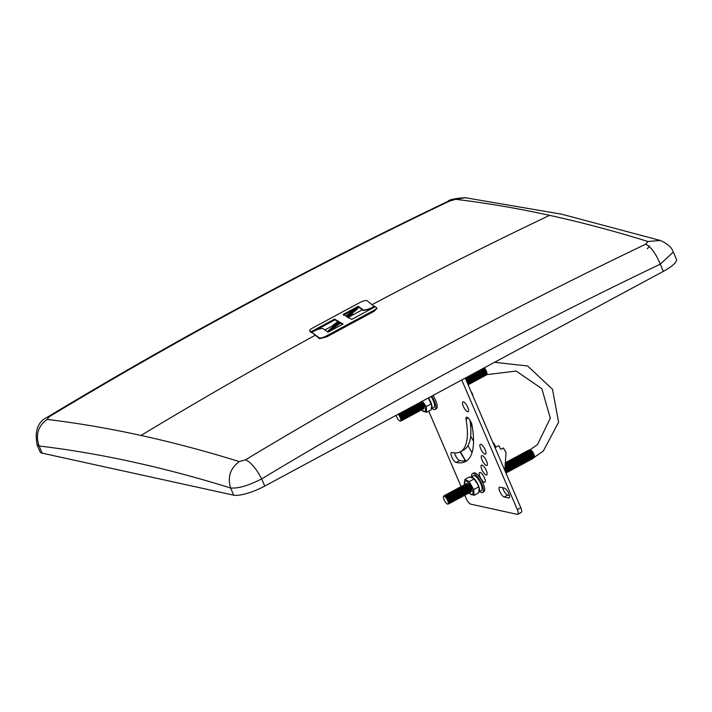 <?xml version="1.0" encoding="UTF-8"?>
<svg xmlns="http://www.w3.org/2000/svg" width="712" height="712" viewBox="0 0 712 712"><rect width="100%" height="100%" fill="white"/><g stroke="black" fill="none" stroke-linecap="round" stroke-linejoin="round"><path stroke-width="1.07" d="M470.712 390.844L472.795 394.484L472.368 394.706M493.131 443.14L493.567 442.909L495.988 447.145L498.765 445.659L500.874 449.343L503.393 447.99L506.036 452.601L504.817 470.409M470.089 421.041A30.224 28.524 48 0 0 472.359 427.342M469.831 493.603L474.058 495.338L473.738 489.589L469.181 481.615L464.936 479.399L464.678 484.596A7.796 2.519 61.7 0 1 464.82 481.063A7.796 2.519 61.7 0 1 470.596 486.082A7.796 2.519 61.7 0 1 472.537 494.564A7.796 2.519 61.7 0 1 469.146 492.9M465.15 484.694A4.735 1.531 61.7 0 1 465.381 484.231A4.735 1.531 61.7 0 1 466.209 484.222L466.912 484.552A4.05 1.308 61.7 0 1 469.359 487.444A4.05 1.308 61.7 0 1 470.427 491.084L470.321 491.85A4.735 1.531 61.7 0 1 470.071 492.419A4.735 1.531 61.7 0 1 469.342 492.473M466.111 484.178A4.726 1.522 61.7 0 1 466.342 483.724A4.726 1.522 61.7 0 1 469.84 486.768A4.726 1.522 61.7 0 1 471.015 491.894A4.726 1.522 61.7 0 1 470.303 491.956M466.209 484.222A4.735 1.531 61.7 0 1 469.074 487.604A4.735 1.531 61.7 0 1 470.321 491.85M464.188 485.21A4.735 1.531 61.7 0 1 464.429 484.747A4.735 1.531 61.7 0 1 465.248 484.738L465.951 485.068A4.05 1.308 61.7 0 1 468.398 487.96A4.05 1.308 61.7 0 1 469.466 491.6L469.359 492.366A4.735 1.531 61.7 0 1 469.11 492.935A4.735 1.531 61.7 0 1 468.38 492.989M465.248 484.738A4.735 1.531 61.7 0 1 468.113 488.121A4.735 1.531 61.7 0 1 469.359 492.366M463.227 485.726A4.735 1.531 61.7 0 1 463.468 485.264A4.735 1.531 61.7 0 1 464.295 485.255L464.989 485.584A4.05 1.308 61.7 0 1 467.437 488.477A4.05 1.308 61.7 0 1 468.514 492.117L468.398 492.882A4.735 1.531 61.7 0 1 468.149 493.452A4.735 1.531 61.7 0 1 467.419 493.505M464.295 485.255A4.735 1.531 61.7 0 1 467.152 488.637A4.735 1.531 61.7 0 1 468.398 492.882M462.275 486.243A4.735 1.531 61.7 0 1 462.506 485.78A4.735 1.531 61.7 0 1 463.334 485.771L464.028 486.1A4.05 1.308 61.7 0 1 466.476 489.002A4.05 1.308 61.7 0 1 467.553 492.633L467.446 493.398A4.735 1.531 61.7 0 1 467.188 493.977A4.735 1.531 61.7 0 1 466.467 494.021M463.334 485.771A4.735 1.531 61.7 0 1 466.191 489.153A4.735 1.531 61.7 0 1 467.446 493.398M461.314 486.759A4.735 1.531 61.7 0 1 461.545 486.296A4.735 1.531 61.7 0 1 462.373 486.287L463.067 486.616A4.05 1.308 61.7 0 1 465.514 489.518A4.05 1.308 61.7 0 1 466.591 493.149L466.485 493.914A4.735 1.531 61.7 0 1 466.227 494.493A4.735 1.531 61.7 0 1 465.506 494.546M462.373 486.287A4.735 1.531 61.7 0 1 465.23 489.669A4.735 1.531 61.7 0 1 466.485 493.914M460.353 487.275A4.735 1.531 61.7 0 1 460.584 486.812A4.735 1.531 61.7 0 1 461.412 486.803L462.106 487.133A4.05 1.308 61.7 0 1 464.553 490.034A4.05 1.308 61.7 0 1 465.63 493.674L465.523 494.431A4.735 1.531 61.7 0 1 465.265 495.009A4.735 1.531 61.7 0 1 464.544 495.062M461.412 486.803A4.735 1.531 61.7 0 1 464.268 490.185A4.735 1.531 61.7 0 1 465.523 494.431M459.391 487.791A4.735 1.531 61.7 0 1 459.623 487.328A4.735 1.531 61.7 0 1 460.45 487.319L461.145 487.649A4.05 1.308 61.7 0 1 463.601 490.55A4.05 1.308 61.7 0 1 464.669 494.19L464.562 494.956A4.735 1.531 61.7 0 1 464.313 495.525A4.735 1.531 61.7 0 1 463.583 495.579M460.45 487.319A4.735 1.531 61.7 0 1 463.307 490.702A4.735 1.531 61.7 0 1 464.562 494.956M458.43 488.316A4.735 1.531 61.7 0 1 458.662 487.845A4.735 1.531 61.7 0 1 459.489 487.836L460.192 488.174A4.05 1.308 61.7 0 1 462.64 491.066A4.05 1.308 61.7 0 1 463.708 494.707L463.601 495.472A4.735 1.531 61.7 0 1 463.352 496.042A4.735 1.531 61.7 0 1 462.622 496.095M459.489 487.836A4.735 1.531 61.7 0 1 462.346 491.218A4.735 1.531 61.7 0 1 463.601 495.472M457.469 488.832A4.735 1.531 61.7 0 1 457.7 488.37A4.735 1.531 61.7 0 1 458.528 488.361L459.231 488.69A4.05 1.308 61.7 0 1 461.679 491.583A4.05 1.308 61.7 0 1 462.747 495.223L462.64 495.988A4.735 1.531 61.7 0 1 462.391 496.558A4.735 1.531 61.7 0 1 461.661 496.611M458.528 488.361A4.735 1.531 61.7 0 1 461.394 491.734A4.735 1.531 61.7 0 1 462.64 495.988M456.508 489.349A4.735 1.531 61.7 0 1 456.748 488.886A4.735 1.531 61.7 0 1 457.567 488.877L458.27 489.206A4.05 1.308 61.7 0 1 460.717 492.099A4.05 1.308 61.7 0 1 461.785 495.739L461.679 496.504A4.735 1.531 61.7 0 1 461.429 497.074A4.735 1.531 61.7 0 1 460.7 497.127M457.567 488.877A4.735 1.531 61.7 0 1 460.433 492.259A4.735 1.531 61.7 0 1 461.679 496.504M455.547 489.865A4.735 1.531 61.7 0 1 455.787 489.402A4.735 1.531 61.7 0 1 456.614 489.393L457.309 489.723A4.05 1.308 61.7 0 1 459.756 492.615A4.05 1.308 61.7 0 1 460.833 496.255L460.717 497.021A4.735 1.531 61.7 0 1 460.468 497.59A4.735 1.531 61.7 0 1 459.738 497.643M456.614 489.393A4.735 1.531 61.7 0 1 459.471 492.775A4.735 1.531 61.7 0 1 460.717 497.021M454.594 490.381A4.735 1.531 61.7 0 1 454.826 489.918A4.735 1.531 61.7 0 1 455.653 489.909L456.348 490.239A4.05 1.308 61.7 0 1 458.795 493.131A4.05 1.308 61.7 0 1 459.872 496.771L459.765 497.537A4.735 1.531 61.7 0 1 459.507 498.106A4.735 1.531 61.7 0 1 458.786 498.16M455.653 489.909A4.735 1.531 61.7 0 1 458.51 493.291A4.735 1.531 61.7 0 1 459.765 497.537M453.633 490.897A4.735 1.531 61.7 0 1 453.864 490.434A4.735 1.531 61.7 0 1 454.692 490.426L455.386 490.755A4.05 1.308 61.7 0 1 457.834 493.656A4.05 1.308 61.7 0 1 458.911 497.288L458.804 498.053A4.735 1.531 61.7 0 1 458.546 498.631A4.735 1.531 61.7 0 1 457.825 498.685M454.692 490.426A4.735 1.531 61.7 0 1 457.549 493.808A4.735 1.531 61.7 0 1 458.804 498.053M452.672 491.413A4.735 1.531 61.7 0 1 452.903 490.951A4.735 1.531 61.7 0 1 453.731 490.942L454.425 491.271A4.05 1.308 61.7 0 1 456.873 494.173A4.05 1.308 61.7 0 1 457.949 497.804L457.843 498.569A4.735 1.531 61.7 0 1 457.585 499.148A4.735 1.531 61.7 0 1 456.864 499.201M453.731 490.942A4.735 1.531 61.7 0 1 456.588 494.324A4.735 1.531 61.7 0 1 457.843 498.569M451.711 491.93A4.735 1.531 61.7 0 1 451.942 491.467A4.735 1.531 61.7 0 1 452.77 491.458L453.464 491.787A4.05 1.308 61.7 0 1 455.92 494.689A4.05 1.308 61.7 0 1 456.988 498.329L456.882 499.085A4.735 1.531 61.7 0 1 456.632 499.664A4.735 1.531 61.7 0 1 455.903 499.717M452.77 491.458A4.735 1.531 61.7 0 1 455.627 494.84A4.735 1.531 61.7 0 1 456.882 499.085M450.749 492.455A4.735 1.531 61.7 0 1 450.981 491.983A4.735 1.531 61.7 0 1 451.808 491.974L452.512 492.303A4.05 1.308 61.7 0 1 454.959 495.205A4.05 1.308 61.7 0 1 456.027 498.845L455.92 499.61A4.735 1.531 61.7 0 1 455.671 500.18A4.735 1.531 61.7 0 1 454.941 500.233M451.808 491.974A4.735 1.531 61.7 0 1 454.665 495.356A4.735 1.531 61.7 0 1 455.92 499.61M449.788 492.971A4.735 1.531 61.7 0 1 450.02 492.508A4.735 1.531 61.7 0 1 450.847 492.49L451.55 492.829A4.05 1.308 61.7 0 1 453.998 495.721A4.05 1.308 61.7 0 1 455.066 499.361L454.959 500.127A4.735 1.531 61.7 0 1 454.71 500.696A4.735 1.531 61.7 0 1 453.98 500.75M450.847 492.49A4.735 1.531 61.7 0 1 453.713 495.872A4.735 1.531 61.7 0 1 454.959 500.127M448.827 493.487A4.735 1.531 61.7 0 1 449.067 493.024A4.735 1.531 61.7 0 1 449.886 493.016L450.589 493.345A4.05 1.308 61.7 0 1 453.037 496.237A4.05 1.308 61.7 0 1 454.105 499.877L453.998 500.643A4.735 1.531 61.7 0 1 453.749 501.212A4.735 1.531 61.7 0 1 453.019 501.266M449.886 493.016A4.735 1.531 61.7 0 1 452.752 496.397A4.735 1.531 61.7 0 1 453.998 500.643M447.866 494.003A4.735 1.531 61.7 0 1 448.106 493.541A4.735 1.531 61.7 0 1 448.934 493.532L449.628 493.861A4.05 1.308 61.7 0 1 452.075 496.753A4.05 1.308 61.7 0 1 453.152 500.394L453.037 501.159A4.735 1.531 61.7 0 1 452.788 501.729A4.735 1.531 61.7 0 1 452.058 501.782M448.934 493.532A4.735 1.531 61.7 0 1 451.791 496.914A4.735 1.531 61.7 0 1 453.037 501.159M446.913 494.52A4.735 1.531 61.7 0 1 447.145 494.057A4.735 1.531 61.7 0 1 447.973 494.048L448.667 494.377A4.05 1.308 61.7 0 1 451.114 497.27A4.05 1.308 61.7 0 1 452.191 500.91L452.084 501.675A4.735 1.531 61.7 0 1 451.826 502.245A4.735 1.531 61.7 0 1 451.105 502.298M447.973 494.048A4.735 1.531 61.7 0 1 450.829 497.43A4.735 1.531 61.7 0 1 452.084 501.675M445.952 495.036A4.735 1.531 61.7 0 1 446.184 494.573A4.735 1.531 61.7 0 1 447.011 494.564L447.706 494.893A4.05 1.308 61.7 0 1 450.153 497.786A4.05 1.308 61.7 0 1 451.23 501.426L451.123 502.191A4.735 1.531 61.7 0 1 450.865 502.761A4.735 1.531 61.7 0 1 450.144 502.814M447.011 494.564A4.735 1.531 61.7 0 1 449.868 497.946A4.735 1.531 61.7 0 1 451.123 502.191M444.991 495.552A4.735 1.531 61.7 0 1 445.223 495.089A4.735 1.531 61.7 0 1 446.05 495.08L446.744 495.41A4.05 1.308 61.7 0 1 449.192 498.311A4.05 1.308 61.7 0 1 450.269 501.942L450.162 502.708A4.735 1.531 61.7 0 1 449.904 503.286A4.735 1.531 61.7 0 1 449.183 503.339M446.05 495.08A4.735 1.531 61.7 0 1 448.907 498.462A4.735 1.531 61.7 0 1 450.162 502.708M444.021 496.131A4.735 1.531 61.7 0 1 444.261 495.605A4.735 1.531 61.7 0 1 445.089 495.597L445.783 495.926A4.05 1.308 61.7 0 1 448.24 498.827A4.05 1.308 61.7 0 1 449.308 502.467L449.201 503.224A4.735 1.531 61.7 0 1 448.952 503.802A4.735 1.531 61.7 0 1 448.16 503.829M445.089 495.597A4.735 1.531 61.7 0 1 447.946 498.978A4.735 1.531 61.7 0 1 449.201 503.224M444.635 496.371A4.05 1.308 61.7 0 1 444.831 496.442A4.05 1.308 61.7 0 1 447.278 499.343A4.05 1.308 61.7 0 1 448.346 502.983A4.05 1.308 61.7 0 1 448.302 503.188M443.629 496.255A4.459 1.442 61.7 0 1 444.413 496.246A4.459 1.442 61.7 0 1 447.1 499.432A4.459 1.442 61.7 0 1 448.284 503.437A4.459 1.442 61.7 0 1 448.044 503.971A4.459 1.442 61.7 0 1 444.742 501.106A4.459 1.442 61.7 0 1 443.629 496.255M464.936 479.399L469.555 476.915L473.489 478.268L477.521 483.929L479.132 488.236L478.678 492.855L474.058 495.338M422.038 401.354A7.796 2.519 61.7 0 1 425.055 411.536A7.796 2.519 61.7 0 1 421.655 409.872A4.735 1.531 61.7 0 1 420.899 409.961M422.341 410.575L426.568 412.31L426.248 406.561L422.269 401.23M420.365 402.262A4.05 1.308 61.7 0 1 422.946 408.056L422.839 408.822A4.735 1.531 61.7 0 1 422.581 409.391A4.735 1.531 61.7 0 1 421.86 409.445M421.068 401.88A4.726 1.522 61.7 0 1 423.533 408.866A4.726 1.522 61.7 0 1 422.821 408.928M420.125 402.387A4.735 1.531 61.7 0 1 422.839 408.822M419.404 402.778A4.05 1.308 61.7 0 1 421.985 408.572L421.878 409.338A4.735 1.531 61.7 0 1 421.62 409.907L422.643 410.957M419.163 402.912A4.735 1.531 61.7 0 1 421.878 409.338M418.442 403.295A4.05 1.308 61.7 0 1 421.023 409.089L420.917 409.854A4.735 1.531 61.7 0 1 420.667 410.423A4.735 1.531 61.7 0 1 419.938 410.477M418.202 403.428A4.735 1.531 61.7 0 1 420.917 409.854M417.481 403.811A4.05 1.308 61.7 0 1 420.062 409.605L419.955 410.37A4.735 1.531 61.7 0 1 419.706 410.94A4.735 1.531 61.7 0 1 418.976 410.993M417.241 403.944A4.735 1.531 61.7 0 1 419.955 410.37M416.52 404.327A4.05 1.308 61.7 0 1 419.101 410.121L418.994 410.886A4.735 1.531 61.7 0 1 418.745 411.465A4.735 1.531 61.7 0 1 418.015 411.518M416.28 404.46A4.735 1.531 61.7 0 1 418.994 410.886M415.559 404.852A4.05 1.308 61.7 0 1 418.14 410.646L418.033 411.403A4.735 1.531 61.7 0 1 417.784 411.981A4.735 1.531 61.7 0 1 417.054 412.034M415.318 404.977A4.735 1.531 61.7 0 1 418.033 411.403M414.598 405.368A4.05 1.308 61.7 0 1 417.188 411.162L417.072 411.928A4.735 1.531 61.7 0 1 416.823 412.497A4.735 1.531 61.7 0 1 416.093 412.551M414.357 405.493A4.735 1.531 61.7 0 1 417.072 411.928M413.636 405.885A4.05 1.308 61.7 0 1 416.226 411.678L416.12 412.444A4.735 1.531 61.7 0 1 415.861 413.013A4.735 1.531 61.7 0 1 415.14 413.067M413.396 406.009A4.735 1.531 61.7 0 1 416.12 412.444M412.675 406.401A4.05 1.308 61.7 0 1 415.265 412.195L415.158 412.96A4.735 1.531 61.7 0 1 414.9 413.53A4.735 1.531 61.7 0 1 414.179 413.583M412.444 406.525A4.735 1.531 61.7 0 1 415.158 412.96M411.723 406.917A4.05 1.308 61.7 0 1 414.304 412.711L414.197 413.476A4.735 1.531 61.7 0 1 413.939 414.046A4.735 1.531 61.7 0 1 413.218 414.099M411.483 407.042A4.735 1.531 61.7 0 1 414.197 413.476M410.762 407.433A4.05 1.308 61.7 0 1 413.343 413.227L413.236 413.992A4.735 1.531 61.7 0 1 412.987 414.562A4.735 1.531 61.7 0 1 412.257 414.615M410.521 407.567A4.735 1.531 61.7 0 1 413.236 413.992M409.8 407.949A4.05 1.308 61.7 0 1 412.382 413.743L412.275 414.509A4.735 1.531 61.7 0 1 412.026 415.078A4.735 1.531 61.7 0 1 411.296 415.132M409.56 408.083A4.735 1.531 61.7 0 1 412.275 414.509M408.839 408.466A4.05 1.308 61.7 0 1 411.42 414.259L411.313 415.025A4.735 1.531 61.7 0 1 411.064 415.594A4.735 1.531 61.7 0 1 410.334 415.648M408.599 408.599A4.735 1.531 61.7 0 1 411.313 415.025M407.878 408.982A4.05 1.308 61.7 0 1 410.459 414.776L410.352 415.541A4.735 1.531 61.7 0 1 410.103 416.12A4.735 1.531 61.7 0 1 409.373 416.173M407.638 409.115A4.735 1.531 61.7 0 1 410.352 415.541M406.917 409.507A4.05 1.308 61.7 0 1 409.507 415.301L409.391 416.057A4.735 1.531 61.7 0 1 409.142 416.636A4.735 1.531 61.7 0 1 408.412 416.689M406.677 409.631A4.735 1.531 61.7 0 1 409.391 416.057M405.956 410.023A4.05 1.308 61.7 0 1 408.546 415.817L408.439 416.582A4.735 1.531 61.7 0 1 408.181 417.152A4.735 1.531 61.7 0 1 407.46 417.205M405.715 410.148A4.735 1.531 61.7 0 1 408.439 416.582M404.995 410.539A4.05 1.308 61.7 0 1 407.584 416.333L407.478 417.099A4.735 1.531 61.7 0 1 407.22 417.668A4.735 1.531 61.7 0 1 406.499 417.722M404.763 410.664A4.735 1.531 61.7 0 1 407.478 417.099M404.042 411.055A4.05 1.308 61.7 0 1 406.623 416.849L406.516 417.615A4.735 1.531 61.7 0 1 406.258 418.184A4.735 1.531 61.7 0 1 405.537 418.238M403.802 411.18A4.735 1.531 61.7 0 1 406.516 417.615M403.081 411.572A4.05 1.308 61.7 0 1 405.662 417.365L405.555 418.131A4.735 1.531 61.7 0 1 405.306 418.7A4.735 1.531 61.7 0 1 404.576 418.754M402.841 411.696A4.735 1.531 61.7 0 1 405.555 418.131M402.12 412.088A4.05 1.308 61.7 0 1 404.701 417.882L404.594 418.647A4.735 1.531 61.7 0 1 404.345 419.217A4.735 1.531 61.7 0 1 403.615 419.27M401.88 412.221A4.735 1.531 61.7 0 1 404.594 418.647M401.159 412.604A4.05 1.308 61.7 0 1 403.74 418.398L403.633 419.163A4.735 1.531 61.7 0 1 403.384 419.733A4.735 1.531 61.7 0 1 402.654 419.786M400.918 412.738A4.735 1.531 61.7 0 1 403.633 419.163M400.197 413.12A4.05 1.308 61.7 0 1 402.778 418.914L402.672 419.68A4.735 1.531 61.7 0 1 402.422 420.258A4.735 1.531 61.7 0 1 401.693 420.311M399.957 413.254A4.735 1.531 61.7 0 1 402.672 419.68M399.236 413.636A4.05 1.308 61.7 0 1 401.817 419.43L401.71 420.196A4.735 1.531 61.7 0 1 401.461 420.774A4.735 1.531 61.7 0 1 400.678 420.801M398.996 413.77A4.735 1.531 61.7 0 1 401.71 420.196M398.275 414.162A4.05 1.308 61.7 0 1 400.865 419.955A4.05 1.308 61.7 0 1 400.82 420.151M398.142 414.233A4.459 1.442 61.7 0 1 400.794 420.409A4.459 1.442 61.7 0 1 400.562 420.943A4.459 1.442 61.7 0 1 398.284 419.599A4.459 1.442 61.7 0 1 396.086 415.336M428.321 397.972L431.65 405.208L431.187 409.827L426.568 412.31M479.176 491.672L481.463 490.443A8.375 2.706 -118.3 0 0 481.632 490.319A8.375 2.706 -118.3 0 0 479.71 481.499A8.375 2.706 -118.3 0 0 473.516 475.687L471.041 477.022A8.375 2.706 61.7 0 1 477.102 482.789A8.375 2.706 61.7 0 1 479.194 491.565M479.594 491.449A10.653 3.435 -118.3 0 0 482.54 492.446A10.653 3.435 -118.3 0 0 482.763 492.295A10.653 3.435 -118.3 0 0 480.315 481.072A10.653 3.435 -118.3 0 0 472.439 473.685A10.653 3.435 -118.3 0 0 472.216 473.836A10.653 3.435 -118.3 0 0 471.647 476.702M482.54 492.446L483.857 491.743A10.653 3.435 -118.3 0 0 484.08 491.583A10.653 3.435 -118.3 0 0 481.632 480.36A10.653 3.435 -118.3 0 0 473.747 472.973L472.439 473.685M428.464 397.892A8.375 2.706 61.7 0 1 431.712 408.537M431.686 408.643L433.973 407.415A8.375 2.706 -118.3 0 0 434.151 407.291A8.375 2.706 -118.3 0 0 431.027 396.522M432.104 408.421A10.653 3.435 -118.3 0 0 435.059 409.418A10.653 3.435 -118.3 0 0 435.281 409.267A10.653 3.435 -118.3 0 0 431.695 396.157M435.059 409.418L436.376 408.715A10.653 3.435 -118.3 0 0 436.598 408.555A10.653 3.435 -118.3 0 0 433.012 395.445M527.556 451.07A4.735 1.531 61.7 0 1 527.788 450.607A4.735 1.531 61.7 0 1 528.615 450.598L529.319 450.927A4.05 1.308 61.7 0 1 531.766 453.829A4.05 1.308 61.7 0 1 532.834 457.469L532.727 458.225A4.735 1.531 61.7 0 1 532.478 458.804A4.735 1.531 61.7 0 1 531.748 458.857M528.518 450.554A4.735 1.531 61.7 0 1 528.749 450.091A4.735 1.531 61.7 0 1 532.256 453.143A4.735 1.531 61.7 0 1 533.439 458.288A4.735 1.531 61.7 0 1 532.709 458.341M528.615 450.598A4.735 1.531 61.7 0 1 531.481 453.98A4.735 1.531 61.7 0 1 532.727 458.225M526.595 451.595A4.735 1.531 61.7 0 1 526.827 451.123A4.735 1.531 61.7 0 1 527.654 451.114L528.357 451.444A4.05 1.308 61.7 0 1 530.805 454.345A4.05 1.308 61.7 0 1 531.873 457.985L531.766 458.751A4.735 1.531 61.7 0 1 531.517 459.32A4.735 1.531 61.7 0 1 530.787 459.373M527.654 451.114A4.735 1.531 61.7 0 1 530.52 454.496A4.735 1.531 61.7 0 1 531.766 458.751M525.634 452.111A4.735 1.531 61.7 0 1 525.874 451.648A4.735 1.531 61.7 0 1 526.702 451.63L527.396 451.969A4.05 1.308 61.7 0 1 529.844 454.861A4.05 1.308 61.7 0 1 530.912 458.501L530.805 459.267A4.735 1.531 61.7 0 1 530.556 459.836A4.735 1.531 61.7 0 1 529.826 459.89M526.702 451.63A4.735 1.531 61.7 0 1 529.559 455.012A4.735 1.531 61.7 0 1 530.805 459.267M524.673 452.627A4.735 1.531 61.7 0 1 524.913 452.165A4.735 1.531 61.7 0 1 525.741 452.156L526.435 452.485A4.05 1.308 61.7 0 1 528.883 455.377A4.05 1.308 61.7 0 1 529.959 459.017L529.844 459.783A4.735 1.531 61.7 0 1 529.594 460.353A4.735 1.531 61.7 0 1 528.874 460.406M525.741 452.156A4.735 1.531 61.7 0 1 528.598 455.538A4.735 1.531 61.7 0 1 529.844 459.783M523.721 453.143A4.735 1.531 61.7 0 1 523.952 452.681A4.735 1.531 61.7 0 1 524.78 452.672L525.474 453.001A4.05 1.308 61.7 0 1 527.921 455.894A4.05 1.308 61.7 0 1 528.998 459.534L528.891 460.299A4.735 1.531 61.7 0 1 528.633 460.869A4.735 1.531 61.7 0 1 527.912 460.922M524.78 452.672A4.735 1.531 61.7 0 1 527.637 456.054A4.735 1.531 61.7 0 1 528.891 460.299M522.759 453.66A4.735 1.531 61.7 0 1 522.991 453.197A4.735 1.531 61.7 0 1 523.818 453.188L524.513 453.517A4.05 1.308 61.7 0 1 526.96 456.41A4.05 1.308 61.7 0 1 528.037 460.05L527.93 460.815A4.735 1.531 61.7 0 1 527.672 461.385A4.735 1.531 61.7 0 1 526.951 461.438M523.818 453.188A4.735 1.531 61.7 0 1 526.675 456.57A4.735 1.531 61.7 0 1 527.93 460.815M521.798 454.176A4.735 1.531 61.7 0 1 522.029 453.713A4.735 1.531 61.7 0 1 522.857 453.704L523.551 454.034A4.05 1.308 61.7 0 1 526.008 456.926A4.05 1.308 61.7 0 1 527.076 460.566L526.969 461.332A4.735 1.531 61.7 0 1 526.72 461.901A4.735 1.531 61.7 0 1 525.99 461.954M522.857 453.704A4.735 1.531 61.7 0 1 525.714 457.086A4.735 1.531 61.7 0 1 526.969 461.332M520.837 454.692A4.735 1.531 61.7 0 1 521.068 454.229A4.735 1.531 61.7 0 1 521.896 454.22L522.599 454.55A4.05 1.308 61.7 0 1 525.047 457.451A4.05 1.308 61.7 0 1 526.115 461.082L526.008 461.848A4.735 1.531 61.7 0 1 525.759 462.426A4.735 1.531 61.7 0 1 525.029 462.48M521.896 454.22A4.735 1.531 61.7 0 1 524.753 457.602A4.735 1.531 61.7 0 1 526.008 461.848M519.876 455.208A4.735 1.531 61.7 0 1 520.107 454.745A4.735 1.531 61.7 0 1 520.935 454.737L521.638 455.066A4.05 1.308 61.7 0 1 524.085 457.967A4.05 1.308 61.7 0 1 525.153 461.607L525.047 462.364A4.735 1.531 61.7 0 1 524.797 462.942A4.735 1.531 61.7 0 1 524.068 462.996M520.935 454.737A4.735 1.531 61.7 0 1 523.801 458.119A4.735 1.531 61.7 0 1 525.047 462.364M518.914 455.724A4.735 1.531 61.7 0 1 519.146 455.262A4.735 1.531 61.7 0 1 519.974 455.253L520.677 455.582A4.05 1.308 61.7 0 1 523.124 458.483A4.05 1.308 61.7 0 1 524.192 462.124L524.085 462.889A4.735 1.531 61.7 0 1 523.836 463.459A4.735 1.531 61.7 0 1 523.106 463.512M519.974 455.253A4.735 1.531 61.7 0 1 522.839 458.635A4.735 1.531 61.7 0 1 524.085 462.889M517.953 456.25A4.735 1.531 61.7 0 1 518.194 455.778A4.735 1.531 61.7 0 1 519.021 455.769L519.716 456.098A4.05 1.308 61.7 0 1 522.163 459A4.05 1.308 61.7 0 1 523.231 462.64L523.124 463.405A4.735 1.531 61.7 0 1 522.875 463.975A4.735 1.531 61.7 0 1 522.145 464.028M519.021 455.769A4.735 1.531 61.7 0 1 521.878 459.151A4.735 1.531 61.7 0 1 523.124 463.405M516.992 456.766A4.735 1.531 61.7 0 1 517.232 456.303A4.735 1.531 61.7 0 1 518.06 456.285L518.754 456.623A4.05 1.308 61.7 0 1 521.202 459.516A4.05 1.308 61.7 0 1 522.279 463.156L522.163 463.921A4.735 1.531 61.7 0 1 521.914 464.491A4.735 1.531 61.7 0 1 521.184 464.544M518.06 456.285A4.735 1.531 61.7 0 1 520.917 459.667A4.735 1.531 61.7 0 1 522.163 463.921M516.04 457.282A4.735 1.531 61.7 0 1 516.271 456.819A4.735 1.531 61.7 0 1 517.099 456.81L517.793 457.14A4.05 1.308 61.7 0 1 520.241 460.032A4.05 1.308 61.7 0 1 521.317 463.672L521.211 464.438A4.735 1.531 61.7 0 1 520.953 465.007A4.735 1.531 61.7 0 1 520.232 465.061M517.099 456.81A4.735 1.531 61.7 0 1 519.956 460.192A4.735 1.531 61.7 0 1 521.211 464.438M515.079 457.798A4.735 1.531 61.7 0 1 515.31 457.335A4.735 1.531 61.7 0 1 516.138 457.327L516.832 457.656A4.05 1.308 61.7 0 1 519.279 460.548A4.05 1.308 61.7 0 1 520.356 464.188L520.25 464.954A4.735 1.531 61.7 0 1 519.991 465.523A4.735 1.531 61.7 0 1 519.271 465.577M516.138 457.327A4.735 1.531 61.7 0 1 518.995 460.709A4.735 1.531 61.7 0 1 520.25 464.954M514.117 458.314A4.735 1.531 61.7 0 1 514.349 457.852A4.735 1.531 61.7 0 1 515.177 457.843L515.871 458.172A4.05 1.308 61.7 0 1 518.327 461.064A4.05 1.308 61.7 0 1 519.395 464.705L519.288 465.47A4.735 1.531 61.7 0 1 519.039 466.04A4.735 1.531 61.7 0 1 518.309 466.093M515.177 457.843A4.735 1.531 61.7 0 1 518.033 461.225A4.735 1.531 61.7 0 1 519.288 465.47M513.156 458.831A4.735 1.531 61.7 0 1 513.388 458.368A4.735 1.531 61.7 0 1 514.215 458.359L514.918 458.688A4.05 1.308 61.7 0 1 517.366 461.59A4.05 1.308 61.7 0 1 518.434 465.221L518.327 465.986A4.735 1.531 61.7 0 1 518.078 466.556A4.735 1.531 61.7 0 1 517.348 466.609M514.215 458.359A4.735 1.531 61.7 0 1 517.072 461.741A4.735 1.531 61.7 0 1 518.327 465.986M512.195 459.347A4.735 1.531 61.7 0 1 512.426 458.884A4.735 1.531 61.7 0 1 513.254 458.875L513.957 459.204A4.05 1.308 61.7 0 1 516.405 462.106A4.05 1.308 61.7 0 1 517.473 465.737L517.366 466.502A4.735 1.531 61.7 0 1 517.117 467.081A4.735 1.531 61.7 0 1 516.387 467.134M513.254 458.875A4.735 1.531 61.7 0 1 516.12 462.257A4.735 1.531 61.7 0 1 517.366 466.502M511.234 459.863A4.735 1.531 61.7 0 1 511.465 459.4A4.735 1.531 61.7 0 1 512.293 459.391L512.996 459.721A4.05 1.308 61.7 0 1 515.443 462.622A4.05 1.308 61.7 0 1 516.512 466.262L516.405 467.019A4.735 1.531 61.7 0 1 516.156 467.597A4.735 1.531 61.7 0 1 515.426 467.651M512.293 459.391A4.735 1.531 61.7 0 1 515.159 462.773A4.735 1.531 61.7 0 1 516.405 467.019M510.273 460.379A4.735 1.531 61.7 0 1 510.513 459.916A4.735 1.531 61.7 0 1 511.341 459.908L512.035 460.237A4.05 1.308 61.7 0 1 514.482 463.138A4.05 1.308 61.7 0 1 515.55 466.778L515.443 467.544A4.735 1.531 61.7 0 1 515.194 468.113A4.735 1.531 61.7 0 1 514.464 468.167M511.341 459.908A4.735 1.531 61.7 0 1 514.197 463.289A4.735 1.531 61.7 0 1 515.443 467.544M509.311 460.904A4.735 1.531 61.7 0 1 509.552 460.433A4.735 1.531 61.7 0 1 510.379 460.424L511.074 460.762A4.05 1.308 61.7 0 1 513.521 463.654A4.05 1.308 61.7 0 1 514.598 467.294L514.482 468.06A4.735 1.531 61.7 0 1 514.233 468.629A4.735 1.531 61.7 0 1 513.503 468.683M510.379 460.424A4.735 1.531 61.7 0 1 513.236 463.806A4.735 1.531 61.7 0 1 514.482 468.06M508.359 461.421A4.735 1.531 61.7 0 1 508.591 460.958A4.735 1.531 61.7 0 1 509.418 460.94L510.112 461.278A4.05 1.308 61.7 0 1 512.56 464.171A4.05 1.308 61.7 0 1 513.637 467.811L513.53 468.576A4.735 1.531 61.7 0 1 513.272 469.146A4.735 1.531 61.7 0 1 512.551 469.199M509.418 460.94A4.735 1.531 61.7 0 1 512.275 464.322A4.735 1.531 61.7 0 1 513.53 468.576M507.398 461.937A4.735 1.531 61.7 0 1 507.629 461.474A4.735 1.531 61.7 0 1 508.457 461.465L509.151 461.794A4.05 1.308 61.7 0 1 511.599 464.687A4.05 1.308 61.7 0 1 512.676 468.327L512.569 469.092A4.735 1.531 61.7 0 1 512.311 469.662A4.735 1.531 61.7 0 1 511.59 469.715M508.457 461.465A4.735 1.531 61.7 0 1 511.314 464.847A4.735 1.531 61.7 0 1 512.569 469.092M506.437 462.453A4.735 1.531 61.7 0 1 506.668 461.99A4.735 1.531 61.7 0 1 507.496 461.981L508.19 462.311A4.05 1.308 61.7 0 1 510.646 465.203A4.05 1.308 61.7 0 1 511.714 468.843L511.608 469.608A4.735 1.531 61.7 0 1 511.358 470.178A4.735 1.531 61.7 0 1 510.629 470.232M507.496 461.981A4.735 1.531 61.7 0 1 510.353 465.363A4.735 1.531 61.7 0 1 511.608 469.608M505.476 462.969A4.735 1.531 61.7 0 1 505.707 462.506A4.735 1.531 61.7 0 1 506.535 462.497L507.238 462.827A4.05 1.308 61.7 0 1 509.685 465.719A4.05 1.308 61.7 0 1 510.753 469.359L510.646 470.125A4.735 1.531 61.7 0 1 510.397 470.694A4.735 1.531 61.7 0 1 509.667 470.748M506.535 462.497A4.735 1.531 61.7 0 1 509.392 465.879A4.735 1.531 61.7 0 1 510.646 470.125M505.324 462.925A4.735 1.531 61.7 0 1 505.573 463.014L506.277 463.343A4.05 1.308 61.7 0 1 508.724 466.244A4.05 1.308 61.7 0 1 509.792 469.876L509.685 470.641A4.735 1.531 61.7 0 1 509.436 471.211A4.735 1.531 61.7 0 1 508.706 471.264M505.573 463.014A4.735 1.531 61.7 0 1 508.439 466.396A4.735 1.531 61.7 0 1 509.685 470.641M505.262 463.841L505.315 463.859A4.05 1.308 61.7 0 1 507.763 466.761A4.05 1.308 61.7 0 1 508.831 470.392L508.724 471.157A4.735 1.531 61.7 0 1 508.475 471.736A4.735 1.531 61.7 0 1 507.745 471.789M505.253 463.966A4.735 1.531 61.7 0 1 508.724 471.157M505.182 465.007A4.05 1.308 61.7 0 1 507.87 470.917L507.763 471.673A4.735 1.531 61.7 0 1 507.514 472.252A4.735 1.531 61.7 0 1 506.784 472.305M505.155 465.372A4.735 1.531 61.7 0 1 507.763 471.673M505.075 466.556A4.05 1.308 61.7 0 1 506.917 471.433L506.802 472.198A4.735 1.531 61.7 0 1 506.552 472.768A4.735 1.531 61.7 0 1 505.849 472.83M505.039 467.072A4.735 1.531 61.7 0 1 506.802 472.198M504.95 468.434A4.05 1.308 61.7 0 1 505.956 471.949L505.849 472.715A4.735 1.531 61.7 0 1 505.832 472.786M504.906 469.074A4.735 1.531 61.7 0 1 505.849 472.715M482.763 368.647A4.05 1.308 61.7 0 1 485.353 374.441L485.246 375.197A4.735 1.531 61.7 0 1 484.988 375.776A4.735 1.531 61.7 0 1 484.267 375.829M483.484 368.255A4.735 1.531 61.7 0 1 485.949 375.26A4.735 1.531 61.7 0 1 485.219 375.313M482.531 368.772A4.735 1.531 61.7 0 1 485.246 375.197M481.81 369.163A4.05 1.308 61.7 0 1 484.391 374.957L484.285 375.722A4.735 1.531 61.7 0 1 484.027 376.292A4.735 1.531 61.7 0 1 483.306 376.345M481.57 369.288A4.735 1.531 61.7 0 1 484.285 375.722M480.849 369.679A4.05 1.308 61.7 0 1 483.43 375.473L483.323 376.239A4.735 1.531 61.7 0 1 483.074 376.808A4.735 1.531 61.7 0 1 482.344 376.862M480.609 369.804A4.735 1.531 61.7 0 1 483.323 376.239M479.888 370.195A4.05 1.308 61.7 0 1 482.469 375.989L482.362 376.755A4.735 1.531 61.7 0 1 482.113 377.324A4.735 1.531 61.7 0 1 481.383 377.378M479.648 370.32A4.735 1.531 61.7 0 1 482.362 376.755M478.927 370.712A4.05 1.308 61.7 0 1 481.508 376.506L481.401 377.271A4.735 1.531 61.7 0 1 481.152 377.841A4.735 1.531 61.7 0 1 480.422 377.894M478.687 370.845A4.735 1.531 61.7 0 1 481.401 377.271M477.966 371.228A4.05 1.308 61.7 0 1 480.547 377.022L480.44 377.787A4.735 1.531 61.7 0 1 480.191 378.357A4.735 1.531 61.7 0 1 479.461 378.41M477.725 371.361A4.735 1.531 61.7 0 1 480.44 377.787M477.004 371.744A4.05 1.308 61.7 0 1 479.585 377.538L479.479 378.303A4.735 1.531 61.7 0 1 479.229 378.873A4.735 1.531 61.7 0 1 478.5 378.926M476.764 371.878A4.735 1.531 61.7 0 1 479.479 378.303M476.043 372.26A4.05 1.308 61.7 0 1 478.633 378.054L478.517 378.82A4.735 1.531 61.7 0 1 478.268 379.398A4.735 1.531 61.7 0 1 477.538 379.452M475.803 372.394A4.735 1.531 61.7 0 1 478.517 378.82M475.082 372.776A4.05 1.308 61.7 0 1 477.672 378.579L477.565 379.336A4.735 1.531 61.7 0 1 477.307 379.914A4.735 1.531 61.7 0 1 476.586 379.968M474.851 372.91A4.735 1.531 61.7 0 1 477.565 379.336M474.13 373.302A4.05 1.308 61.7 0 1 476.711 379.096L476.604 379.852A4.735 1.531 61.7 0 1 476.346 380.43A4.735 1.531 61.7 0 1 475.625 380.484M473.889 373.426A4.735 1.531 61.7 0 1 476.604 379.852M473.168 373.818A4.05 1.308 61.7 0 1 475.749 379.612L475.643 380.377A4.735 1.531 61.7 0 1 475.393 380.947A4.735 1.531 61.7 0 1 474.664 381M472.928 373.942A4.735 1.531 61.7 0 1 475.643 380.377M472.207 374.334A4.05 1.308 61.7 0 1 474.788 380.128L474.682 380.893A4.735 1.531 61.7 0 1 474.432 381.463A4.735 1.531 61.7 0 1 473.702 381.516M471.967 374.459A4.735 1.531 61.7 0 1 474.682 380.893M471.246 374.85A4.05 1.308 61.7 0 1 473.827 380.644L473.72 381.41A4.735 1.531 61.7 0 1 473.471 381.979A4.735 1.531 61.7 0 1 472.741 382.033M471.006 374.975A4.735 1.531 61.7 0 1 473.72 381.41M470.285 375.366A4.05 1.308 61.7 0 1 472.866 381.16L472.759 381.926A4.735 1.531 61.7 0 1 472.51 382.495A4.735 1.531 61.7 0 1 471.78 382.549M470.045 375.5A4.735 1.531 61.7 0 1 472.759 381.926M469.324 375.883A4.05 1.308 61.7 0 1 471.905 381.677L471.798 382.442A4.735 1.531 61.7 0 1 471.549 383.012A4.735 1.531 61.7 0 1 470.819 383.065M469.083 376.016A4.735 1.531 61.7 0 1 471.798 382.442M468.363 376.399A4.05 1.308 61.7 0 1 470.952 382.193L470.837 382.958A4.735 1.531 61.7 0 1 470.588 383.528A4.735 1.531 61.7 0 1 469.858 383.581M468.122 376.532A4.735 1.531 61.7 0 1 470.837 382.958M467.401 376.915A4.05 1.308 61.7 0 1 469.991 382.709L469.884 383.474A4.735 1.531 61.7 0 1 469.626 384.053A4.735 1.531 61.7 0 1 468.905 384.106M467.17 377.048A4.735 1.531 61.7 0 1 469.884 383.474M466.449 377.431A4.05 1.308 61.7 0 1 469.03 383.234L468.923 383.99A4.735 1.531 61.7 0 1 468.665 384.569A4.735 1.531 61.7 0 1 468.06 384.658M466.209 377.565A4.735 1.531 61.7 0 1 468.923 383.99M465.488 377.956A4.05 1.308 61.7 0 1 468.069 383.75L467.971 384.444A4.735 1.531 61.7 0 0 465.248 378.081L520.819 507.754A5.883 1.896 61.7 0 1 521.255 512.418L517.775 514.287A5.883 1.896 -118.3 0 0 517.339 509.632L520.819 507.754M430.867 404.069L426.248 406.561M478.357 487.106L473.738 489.589M473.8 479.132L469.181 481.615M480.814 444.306A5.545 1.789 -118.3 0 0 480.297 444.35A5.545 1.789 -118.3 0 0 481.009 449.414A5.545 1.789 -118.3 0 0 485.041 454.158A5.545 1.789 -118.3 0 0 485.557 454.114A5.545 1.789 -118.3 0 0 484.836 449.05A5.545 1.789 -118.3 0 0 480.814 444.306M482.193 455.635A5.545 1.789 -118.3 0 0 481.677 455.689A5.545 1.789 -118.3 0 0 482.389 460.753A5.545 1.789 -118.3 0 0 486.421 465.497A5.545 1.789 -118.3 0 0 486.937 465.443A5.545 1.789 -118.3 0 0 486.216 460.388A5.545 1.789 -118.3 0 0 482.193 455.635M481.962 465.114A5.545 1.789 -118.3 0 0 481.446 465.167A5.545 1.789 -118.3 0 0 482.166 470.223A5.545 1.789 -118.3 0 0 486.189 474.966A5.545 1.789 -118.3 0 0 486.705 474.922A5.545 1.789 -118.3 0 0 485.993 469.858A5.545 1.789 -118.3 0 0 481.962 465.114M480.137 472.439A5.545 1.789 -118.3 0 0 479.621 472.492A5.545 1.789 -118.3 0 0 480.333 477.547A5.545 1.789 -118.3 0 0 484.365 482.291A5.545 1.789 -118.3 0 0 484.881 482.247A5.545 1.789 -118.3 0 0 484.16 477.182A5.545 1.789 -118.3 0 0 480.137 472.439M463.414 401.853A5.545 1.789 -118.3 0 0 462.898 401.897A5.545 1.789 -118.3 0 0 463.61 406.961A5.545 1.789 -118.3 0 0 467.642 411.705A5.545 1.789 -118.3 0 0 468.158 411.661A5.545 1.789 -118.3 0 0 467.437 406.597A5.545 1.789 -118.3 0 0 463.414 401.853M460.317 451.755A90.371 29.156 61.7 0 1 451.897 452.556A5.545 1.789 -118.3 0 0 451.381 452.61A5.545 1.789 -118.3 0 0 452.093 457.665A5.545 1.789 -118.3 0 0 456.125 462.417A101.451 32.725 -118.3 0 0 465.577 461.509A101.451 32.725 -118.3 0 0 471.967 425.019A5.545 1.789 -118.3 0 0 469.457 419.502A5.545 1.789 -118.3 0 0 466.36 417.259A5.545 1.789 -118.3 0 0 466.013 419.252A90.371 29.156 61.7 0 1 460.317 451.755L463.797 449.877A90.371 29.156 -118.3 0 0 469.973 420.276M467.223 460.415A101.451 32.725 61.7 0 1 459.605 460.539A5.545 1.789 61.7 0 1 454.559 452.93M509.409 495.499L507.674 495.116A5.545 1.789 61.7 0 1 502.672 487.729M504.194 496.994L508.626 497.964A5.545 1.789 -118.3 0 0 509.142 497.919A5.545 1.789 -118.3 0 0 508.43 492.855A5.545 1.789 -118.3 0 0 504.408 488.112L499.966 487.133A5.545 1.789 -118.3 0 0 499.45 487.186A5.545 1.789 -118.3 0 0 500.162 492.241A5.545 1.789 -118.3 0 0 504.194 496.994L507.674 495.116M428.74 411.144L461.118 486.705M464.731 495.116L466.137 498.4A5.883 1.896 -118.3 0 0 470.73 504.141L517.223 514.34A5.883 1.896 -118.3 0 0 517.775 514.287M461.759 379.959L517.339 509.632M550.536 215.549A5074.557 1636.968 -118.3 0 0 549.602 215.344A5074.557 1636.968 -118.3 0 0 455.635 199.315L449.397 201.14A5074.557 4628.605 102.4 0 0 49.226 416.716L47.037 419.421A5074.557 1636.968 61.7 0 1 141.012 435.459A5074.557 1636.968 61.7 0 1 239.321 461.599L245.551 459.774A5074.557 4628.605 -77.6 0 1 645.722 244.198L647.911 241.493A5074.557 1636.968 -118.3 0 0 550.536 215.549M647.911 241.493L660.353 240.478L561.723 214.205L465.256 197.705L455.635 199.315M315.514 330.377L334.916 319.857L334.578 319.074L338.342 321.281L333.082 324.992L339.197 321.602L328.107 330.902L340.202 322.367L343.086 324.049L327.974 332.192L323.319 328.784A7.467 1.887 -23.2 0 0 313.654 331.294L311.74 332.317L319.225 337.8A5.571 1.406 -23.2 0 0 326.434 335.922L373.72 310.45A5.571 1.406 -23.2 0 0 376.612 307.771A5.571 1.406 -23.2 0 0 376.47 307.602L375.26 306.721L351.683 319.421L347.678 317.08L352.369 313.769L352.698 314.544L348.008 317.846M343.513 315.229L358.643 307.148L363.289 310.521L371.085 308.972M352.369 313.769L346.637 316.858L357.46 307.78L357.807 308.599L350.126 314.98M376.844 308.483L374.094 311.322L326.826 336.829L319.617 338.707L311.74 332.317M334.916 319.857L338.672 322.038M374.85 306.943L367.036 300.704A5.571 1.406 -23.2 0 0 359.827 302.573L312.541 328.045A5.571 1.406 -23.2 0 0 309.649 330.733A5.571 1.406 -23.2 0 0 309.791 330.893L310.165 331.765L311.785 332.415M310.165 331.765L309.649 330.733M342.57 324.334L340.532 323.123L328.463 331.721L328.107 330.902M335.85 324.405L333.421 325.767L333.082 324.992M647.341 248.755L649.531 246.04M645.722 244.198C650.964 246.77 655.814 253.436 660.264 264.179L663.344 271.37L264.757 486.082A25.178 6.364 156.8 0 1 233.705 495.178L42.186 453.161A25.178 6.364 156.8 0 1 40.023 451.782L36.971 444.653M49.226 416.716L47.668 416.992C37.914 421.575 34.416 430.796 37.157 444.644L39.107 445.979C100.072 453.277 163.902 467.277 230.626 487.987C238.128 488.672 248.479 485.637 261.678 478.9C391.662 400.616 524.522 329.042 660.264 264.179L673.178 252.182M663.344 271.37A25.178 6.364 -23.2 0 0 676.4 259.239L673.347 252.11M233.705 495.178L230.626 487.987C227.333 477.129 230.234 468.336 239.321 461.599M245.551 459.774C250.927 462.275 256.302 468.647 261.678 478.9L264.757 486.082M660.353 240.478L660.789 240.62C668.07 244.083 672.19 247.918 673.16 252.119M449.397 201.14L447.964 201.345C448.978 199.716 454.594 198.488 464.82 197.66M47.037 419.421C38.021 426.168 35.377 435.023 39.107 445.979L42.186 453.161M357.46 307.78L345.827 315.995L343.175 314.446L358.287 306.311L358.643 307.148M374.521 306.178L372.607 307.21A7.467 1.887 -23.2 0 1 362.942 309.72L358.287 306.311M334.578 319.074L311.002 331.783L311.367 332.646M311.002 331.783L309.791 330.893M340.202 322.367L340.532 323.123M472.012 452.707L467.98 445.659M460.406 451.711L465.603 460.798M470.668 436.189L473.542 441.2M534.009 457.54A4.352 1.406 -118.3 0 0 534.116 457.496A4.352 1.406 -118.3 0 0 534.205 457.433A4.352 1.406 -118.3 0 0 533.208 452.859A4.352 1.406 -118.3 0 0 529.986 449.842A4.352 1.406 -118.3 0 0 529.897 449.904M484.311 367.81A4.352 1.406 61.7 0 1 486.536 371.611A4.352 1.406 61.7 0 1 486.723 374.405A4.352 1.406 61.7 0 1 486.625 374.468A4.352 1.406 61.7 0 1 486.527 374.512M509.472 497.51L508.626 497.964M459.605 460.539L456.125 462.417M468.22 418.06L466.013 419.252M350.206 316.297A5080.476 4634.007 -77.6 0 1 362.328 309.818M372.269 304.531A5080.476 4634.007 -77.6 0 1 549.602 215.344M315.06 335.343A5080.476 4634.007 102.4 0 0 141.012 435.459M333.269 325.428A5080.476 4634.007 102.4 0 0 324.921 329.959M373.72 310.45L374.094 311.322M326.434 335.922L326.826 336.829M362.942 309.72L363.289 310.521M372.607 307.21L372.937 307.967M319.225 337.8L319.617 338.707M460.139 451.853L465.283 460.851M529.559 450.073L537.507 444.555L550.314 418.158L541.805 388.61L516.173 371.077L486.198 374.699M533.688 457.727L543.327 451.016L558.608 422.225L552.476 389.233L527.637 365.977L494.555 362.292M448.346 502.983L448.284 503.437M479.132 488.236L477.521 483.929M473.489 478.268L476.079 481.41M400.865 419.955L400.794 420.409M431.65 405.208L430.039 400.901M464.482 484.018L464.633 484.632M469.11 492.935L470.125 493.986M47.677 416.983C178.214 338.369 311.642 266.493 447.964 201.345M376.612 307.771L376.986 308.652"/></g></svg>

